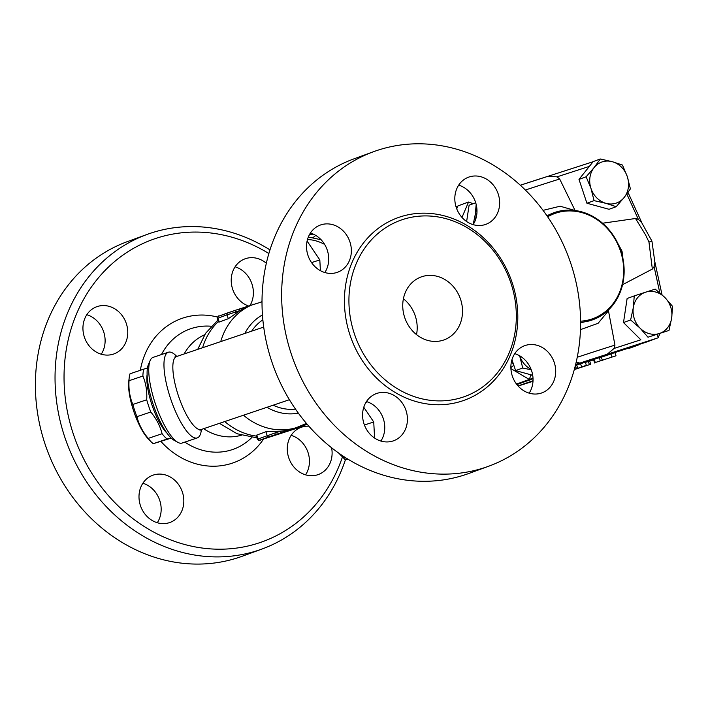 <?xml version="1.0" encoding="UTF-8"?>
<svg xmlns="http://www.w3.org/2000/svg" width="708" height="708" viewBox="0 0 708 708"><rect width="100%" height="100%" fill="white"/><g stroke="black" fill="none" stroke-linecap="round" stroke-linejoin="round"><path stroke-width="1.06" d="M218.25 321.671A65.313 57.286 69.9 0 0 202.603 347.725M224.763 421.552A65.313 57.286 69.9 0 0 256.305 436.093M342.406 457.094A160.769 141.016 -110.1 0 1 154.406 532.46A160.769 141.016 -110.1 0 1 75.96 315.299A160.769 141.016 -110.1 0 1 268.881 253.535M331.609 447.801A25.116 22.037 -110.1 0 1 318.317 474.546A25.116 22.037 -110.1 0 1 317.626 474.785A25.116 22.037 -110.1 0 1 288.855 458.12A25.116 22.037 -110.1 0 1 301.077 427.358A25.116 22.037 -110.1 0 1 301.767 427.119A25.116 22.037 -110.1 0 1 308.838 426.198M182.381 492.078A25.116 22.037 -110.1 0 1 170.026 522.442A25.116 22.037 -110.1 0 1 140.441 505.618A25.116 22.037 -110.1 0 1 152.795 475.254A25.116 22.037 -110.1 0 1 182.381 492.078M113.28 354.159A25.116 22.037 -110.1 0 1 84.517 337.495A25.116 22.037 -110.1 0 1 96.73 306.732A25.116 22.037 -110.1 0 1 97.421 306.493A25.116 22.037 -110.1 0 1 126.183 323.158A25.116 22.037 -110.1 0 1 113.97 353.92A25.116 22.037 -110.1 0 1 113.28 354.159M248.596 306.015A25.116 22.037 -110.1 0 1 232.666 289.2A25.116 22.037 -110.1 0 1 245.012 258.836A25.116 22.037 -110.1 0 1 266.341 263.279M204.647 334.742A53.587 47.002 69.9 0 0 184.151 353.956M203.603 428.694A53.587 47.002 69.9 0 0 241.348 435.225M269.987 249.906A167.469 146.892 69.9 0 0 146.99 234.463A167.469 146.892 69.9 0 0 66.552 442.208A167.469 146.892 69.9 0 0 262.013 549.019A167.469 146.892 69.9 0 0 345.371 459.881M127.343 241.632A167.469 146.892 69.9 0 0 46.905 449.376A167.469 146.892 69.9 0 0 242.375 556.196M249.986 305.555A25.116 22.037 69.9 0 0 251.942 283.935A25.116 22.037 69.9 0 0 235.091 266.819M101.235 354.212A25.116 22.037 69.9 0 0 86.81 314.715M157.291 522.734A25.116 22.037 69.9 0 0 142.866 483.245M305.573 474.838A25.116 22.037 69.9 0 0 291.156 435.34M416.525 334.636A33.497 29.382 69.9 0 0 415.269 315.936A33.497 29.382 69.9 0 0 403.41 298.732M460.589 299.378A33.497 29.382 -110.1 0 1 444.12 339.867A33.497 29.382 -110.1 0 1 405.038 318.485A33.497 29.382 -110.1 0 1 421.136 276.952A33.497 29.382 -110.1 0 1 460.589 299.378M529.168 393.152A25.116 22.037 69.9 0 0 514.751 353.664M380.886 441.057A25.116 22.037 69.9 0 0 383.311 418.676A25.116 22.037 69.9 0 0 366.461 401.569L366.461 401.569M324.83 272.536A25.116 22.037 69.9 0 0 310.405 233.038M473.112 224.631A25.116 22.037 69.9 0 0 458.687 185.142M488.582 466.262L468.935 473.431A167.469 146.892 -110.1 0 1 273.5 366.532A167.469 146.892 -110.1 0 1 354.018 158.831L373.656 151.662A167.469 146.892 69.9 0 0 293.147 359.363A167.469 146.892 69.9 0 0 488.582 466.262A167.469 146.892 69.9 0 0 570.922 263.801A167.469 146.892 69.9 0 0 373.656 151.662M510.919 283.12A93.783 82.261 69.9 0 0 400.418 220.33A93.783 82.261 69.9 0 0 355.372 336.672A93.783 82.261 69.9 0 0 464.837 396.489A93.783 82.261 69.9 0 0 510.919 283.12M498.202 193.974A25.116 22.037 -110.1 0 1 485.856 224.339A25.116 22.037 -110.1 0 1 456.262 207.524A25.116 22.037 -110.1 0 1 468.608 177.159A25.116 22.037 -110.1 0 1 498.202 193.974M321.016 224.817A25.116 22.037 -110.1 0 1 349.779 241.472A25.116 22.037 -110.1 0 1 337.583 272.235A25.116 22.037 -110.1 0 1 336.875 272.483A25.116 22.037 -110.1 0 1 308.113 255.818A25.116 22.037 -110.1 0 1 320.326 225.056A25.116 22.037 -110.1 0 1 321.016 224.817M364.036 423.942A25.116 22.037 -110.1 0 1 376.382 393.577A25.116 22.037 -110.1 0 1 405.976 410.392A25.116 22.037 -110.1 0 1 393.63 440.765A25.116 22.037 -110.1 0 1 364.036 423.942M541.222 393.108A25.116 22.037 -110.1 0 1 512.459 376.452A25.116 22.037 -110.1 0 1 524.655 345.681A25.116 22.037 -110.1 0 1 525.363 345.442A25.116 22.037 -110.1 0 1 554.125 362.107A25.116 22.037 -110.1 0 1 541.912 392.869A25.116 22.037 -110.1 0 1 541.222 393.108M260.694 439.942L296.944 428.234M250.889 305.263L238.879 309.175A1.673 0.805 -107.9 0 0 238.853 309.184L227.879 312.821A1.673 1.469 69.9 0 0 227.011 314.856L240.136 310.493A1.673 0.805 -107.9 0 0 238.861 309.175L234.357 310.635A1.673 0.805 72.1 0 1 234.357 310.635A1.673 0.805 72.1 0 1 235.622 311.954L236.1 313.37L228.295 318.724L219.232 322.034L218.489 321.45M256.641 436.137L256.827 435.057L265.898 431.747L275.324 431.287A65.313 57.286 69.9 0 0 280.306 431.243A65.313 57.286 69.9 0 0 293.103 428.871A65.313 57.286 69.9 0 0 294.9 428.251L306.422 423.402M262.013 301.838L250.074 305.564A65.313 57.286 69.9 0 0 240.136 310.493A65.313 57.286 69.9 0 0 236.1 313.37M304.998 424.145A1.673 0.805 72.1 0 1 304.608 425.189L307.228 424.34M280.076 433.11A1.673 0.805 -107.9 0 0 280.306 431.243L275.793 432.703A1.673 0.805 72.1 0 1 275.571 434.57L304.608 425.189M150.954 441.642L148.167 438.774A35.17 9.877 -108.7 0 1 133.662 411.056A35.17 9.877 -108.7 0 1 128.759 381.329L129.237 377.355A39.356 11.054 71.3 0 0 129.024 380.718C128.529 389.232 129.794 397.153 132.83 404.472A39.356 11.054 71.3 0 0 134.724 410.622A39.356 11.054 71.3 0 0 136.901 416.693C138.901 424.526 142.68 431.765 148.22 438.402A39.356 11.054 71.3 0 0 150.954 441.642A39.356 11.054 71.3 0 0 153.273 443.686L171.203 438.11M170.964 437.88L167.15 438.995A39.356 11.054 -108.7 0 1 162.097 433.712C160.088 425.88 156.318 418.649 150.777 412.003A39.356 11.054 -108.7 0 1 148.6 405.932A39.356 11.054 -108.7 0 1 146.706 399.79C147.211 391.267 145.936 383.347 142.901 376.028A39.356 11.054 -108.7 0 1 143.892 369.089L130.015 373.78A39.356 11.054 71.3 0 0 129.237 377.355M143.892 369.089L147.45 368.045M147.114 374.523A35.17 9.877 71.3 0 0 151.937 404.879A35.17 9.877 71.3 0 0 166.884 433.048M142.901 376.028L129.024 380.718M146.706 399.79L132.83 404.472M150.777 412.003L136.901 416.693M162.097 433.712L148.22 438.402M167.15 438.995L153.273 443.686M176.77 356.451A45.215 12.7 71.3 0 0 168.318 352.239A45.215 12.7 71.3 0 0 170.761 399.135A45.215 12.7 71.3 0 0 197.267 437.907A45.215 12.7 71.3 0 0 201.426 429.437M150.211 360.443L148.45 364.416A41.869 11.762 71.3 0 0 153.379 405.011A41.869 11.762 71.3 0 0 174.071 440.279L177.885 442.367A45.215 12.7 -108.7 0 1 155.539 404.286A45.215 12.7 -108.7 0 1 150.211 360.443A45.215 12.7 -108.7 0 1 153.096 357.381L168.318 352.239M197.267 437.907L182.036 443.058A45.215 12.7 -108.7 0 1 177.885 442.367M363.779 407.233L373.736 421.986L374.585 438.057M381.302 440.394A110.528 53.047 72.1 0 1 380.815 441.031M347.716 459.041L345.442 459.943L338.751 453.138M339.044 453.341A26.594 12.762 -107.9 0 0 346.336 458.191M373.736 421.986L364.408 424.995M347.894 459.147L345.442 459.943M307.467 239.578A110.528 53.047 72.1 0 1 324.574 244.357M307.104 241.065L319.821 259.916L320.397 270.668M319.821 259.916L311.547 262.597M313.104 234.047L309.237 235.038M308.334 237.003L321.184 239.773M315.6 235.339A6.699 6.16 106.3 0 1 312.122 237.782A112.2 53.852 -107.9 0 0 308.139 237.516M595.269 362.523L616.013 355.779L595.269 362.523L594.216 359.345L599.295 357.655L600.349 360.832L599.295 357.655M593.614 359.814L594.667 362.992L593.605 359.823L589.702 361.124L594.216 359.345M599.366 357.867L614.96 352.602L616.013 355.779M574.392 369.195L577.71 368.151L574.365 369.31M575.409 365.346L576.648 364.974L577.71 368.151M581.595 366.921L575.091 369.319L590.737 364.239L580.737 367.425L586.374 365.355L581.595 366.921L580.542 363.744L585.321 362.177L586.374 365.355M576.701 365.142L580.542 363.744M585.401 362.425L589.684 361.062L590.737 364.239M473.156 224.569L475.289 214.32A21.771 19.098 69.9 0 0 475.21 220.604M476.891 208.798A21.771 19.098 69.9 0 0 475.289 214.32L476.174 204.47M606.004 203.346L594.056 200.638L590.968 188.39A21.771 19.098 69.9 0 0 606.004 203.346A21.771 19.098 69.9 0 0 624.173 197.47L616.199 206.692L606.004 203.346M586.118 176.788L594.101 167.566A21.771 19.098 69.9 0 0 590.968 188.39L586.118 176.788L578.994 179.389L589.366 166.389L593.198 161.592L600.331 158.99L612.278 161.698A21.771 19.098 69.9 0 0 594.101 167.566L600.331 158.99M627.315 176.655L630.403 188.894L624.173 197.47A21.771 19.098 69.9 0 0 627.315 176.655A21.771 19.098 69.9 0 0 612.278 161.698L622.465 165.044L627.315 176.655M633.315 307.599L634.253 295.9L645.616 292.192A21.771 19.098 69.9 0 0 633.315 307.599A21.771 19.098 69.9 0 0 640.182 328.255L630.624 319.945L633.315 307.599M655.236 289.121L664.794 297.431A21.771 19.098 69.9 0 0 645.616 292.192L655.236 289.121M672.6 306.387L671.662 318.087A21.771 19.098 69.9 0 0 664.794 297.431L672.6 306.387M659.36 333.503L647.988 337.212L640.182 328.255A21.771 19.098 69.9 0 0 659.36 333.503A21.771 19.098 69.9 0 0 671.662 318.087L668.98 330.432L659.36 333.503M466.634 221.524L469.094 205.223L475.714 202.798M594.056 200.638L586.923 203.24L609.066 209.294L616.199 206.692M586.923 203.24L578.994 179.389M668.98 330.432L647.988 337.212M640.864 339.813L623.5 322.547L630.624 319.945M623.5 322.547L627.12 298.502L634.253 295.9M547.983 176.301A55.304 0.885 161.6 0 0 520.336 185.239L548.169 176.239L556.975 176.858L559.683 179.009L575.082 210.506L560.116 206.214L543.063 210.356M602.579 223.224L635.519 218.498L638.395 219.427L641.572 222.401M641.528 222.33L651.944 241.154L654.891 262.456L654.095 266.642L652.342 269.075L622.571 284.669M608.34 310.086L614.951 345.132L614.057 348.451L607.181 354.257A55.304 0.885 -18.4 0 0 579.94 363.054L576.153 362.266M531.265 369.833L522.734 368.001L519.645 355.752M519.654 355.797A21.771 19.098 69.9 0 0 531.071 369.319M532.699 375.284L515.601 370.603L511.964 359.673M515.601 370.603L522.734 368.001M473.183 203.727L468.537 202.028L457.97 205.895L456.722 208.807M515.751 383.01L517.159 383.842L533.035 378.718M575.498 365.001L645.785 342.3L657.865 337.884L607.181 354.257M547.673 216.798A55.932 49.064 -110.1 0 1 620.474 251.013A55.932 49.064 -110.1 0 1 580.569 321.184M580.578 322.326A56.941 49.941 69.9 0 0 592.861 319.742A56.941 49.941 69.9 0 0 620.863 250.906A56.941 49.941 69.9 0 0 553.789 212.781A56.941 49.941 69.9 0 0 547.054 215.905M546.903 215.683L553.789 212.781M592.861 319.742L580.578 322.839M651.183 241.455L648.962 242.048L652.342 269.075M648.962 242.048L645.572 234.906L635.519 218.498M624.014 266.996L622.013 251.136L614.385 237.118M517.159 383.842L529.248 379.426L530.858 375.329L529.133 374.311M657.174 334.548L658.254 337.512L657.865 337.884M513.831 365.266L510.875 367.567M580.454 329.645L598.127 323.282L608.438 310.768M533 381.293L518.132 386.046M518.017 385.913L533.027 380.727M516.893 384.586L532.46 378.904M575.418 365.293L639.439 344.619L628.863 348.478M217.383 317.016A76.641 67.225 69.9 0 0 140.326 370.293M161.035 441.553A76.641 67.225 69.9 0 0 263.597 439.004M251.862 437.464A63.932 56.082 -110.1 0 1 184.859 442.102M161.468 354.549A63.932 56.082 -110.1 0 1 211.241 326.255M512.203 282.766A97.129 85.199 69.9 0 0 364.027 242.251A97.129 85.199 69.9 0 0 417.127 401.861A97.129 85.199 69.9 0 0 512.203 282.766M227.79 312.856L218.816 316.131A1.673 1.469 69.9 0 0 217.949 318.175L227.011 314.856L228.295 318.724M260.606 302.148L262.013 301.696L260.615 302.148M234.357 310.635L218.772 316.149C218.489 315.494 217.967 316.264 217.179 318.476L217.949 318.175L219.232 322.034M275.324 431.287L275.793 432.703L257.349 439.234L256.181 435.712M260.88 439.88L260.04 440.057A1.673 1.469 69.9 0 1 258.119 438.925L256.827 435.057M367.39 401.861L365.992 402.321L367.39 401.861M296.882 428.251L301.98 426.517A1.673 1.469 69.9 0 0 302.077 426.481M301.98 426.517L296.802 428.278M265.898 431.747L267.181 435.615A1.673 1.469 69.9 0 0 269.111 436.748L275.571 434.57M260.04 440.057L269.111 436.748M262.872 319.83A48.569 42.595 69.9 0 0 251.659 331.149M273.173 405.197A48.569 42.595 69.9 0 0 295.484 409.1M262.464 314.936A52.755 46.268 69.9 0 0 244.853 333.45M254.11 304.086A65.313 57.286 69.9 0 0 220.737 341.601M243.472 415.224A65.313 57.286 69.9 0 0 298.926 426.782M266.96 407.295A52.755 46.268 69.9 0 0 298.325 413.1M200.001 430.305L201.214 429.508A38.515 10.815 -108.7 0 1 178.637 396.48A38.515 10.815 -108.7 0 1 176.558 356.522L263.712 327.078M311.954 233.569L309.555 234.445L311.954 233.569M610.933 353.903L611.995 357.08M601.331 357.213L602.393 360.39M575.365 365.523L576.374 368.558M588.348 361.469L589.401 364.647M556.975 176.858L589.366 166.389M626.819 194.036L638.395 219.427M654.095 266.642L659.812 292.846M640.846 339.796L614.057 348.451M513.663 365.169L511.654 360.77M525.38 190.027A61.994 0.991 -18.4 0 1 559.683 179.009M548.196 176.239L593.083 161.734L548.134 176.257M614.951 345.132A61.994 0.991 161.6 0 0 577.224 357.274M579.94 363.054L575.631 364.443M533.009 378.214L529.248 379.426L510.91 368.603M531.779 375.028L530.858 375.329M468.537 202.028L461.979 217.427M516.654 384.276L530.389 379.842M457.837 206.205L456.023 206.789L457.837 206.205M217.763 320.228L205.621 333.273L197.709 349.38M219.445 423.349L237.056 433.739L256.898 437.854M270.775 436.686L282.678 432.836M127.405 241.614L147.043 234.445M242.322 556.214L261.96 549.045M217.179 318.476L218.356 321.998M238.861 309.175L251.738 304.989M260.765 439.916C259.615 440.783 258.473 440.553 257.349 439.234M201.214 429.508L289.404 399.71M176.558 356.522L175.106 356.62M654.865 261.907L662.033 294.811M659.891 333.663L658.254 337.512M627.996 192.408L641.855 222.816"/></g></svg>
